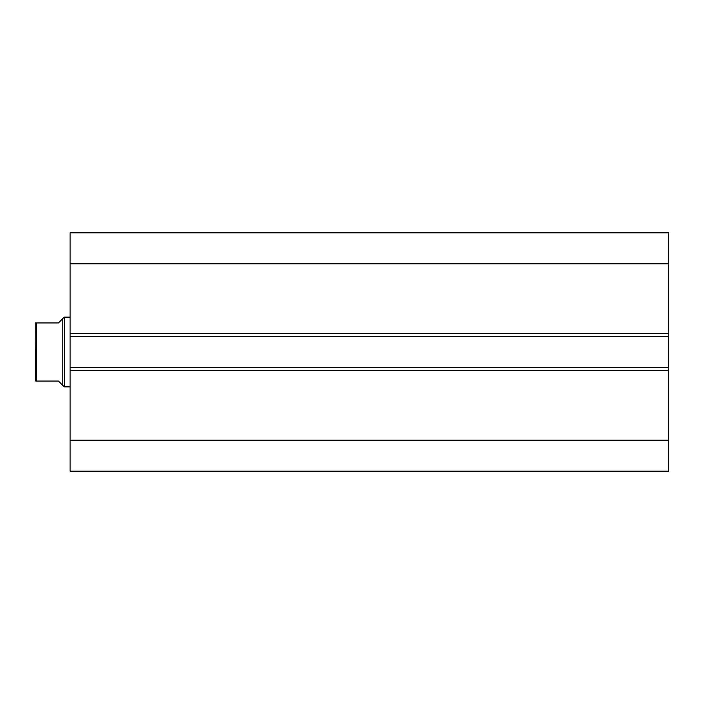 <?xml version="1.0" encoding="UTF-8"?>
<svg xmlns="http://www.w3.org/2000/svg" width="704" height="704" viewBox="0 0 704 704"><rect width="100%" height="100%" fill="white"/><g stroke="black" fill="none" stroke-linecap="round" stroke-linejoin="round"><path stroke-width="1.06" d="M668.8 471.161L668.8 232.839L70.074 232.839L70.074 263.842L70.074 232.839L668.8 232.839L668.8 333.397L70.074 333.397L70.074 263.842L668.8 263.842L70.074 263.842L70.074 336.31L70.074 333.397L668.8 333.397L668.8 367.69L70.074 367.69L70.074 336.31L668.8 336.31L70.074 336.31L70.074 370.603L70.074 367.69L668.8 367.69L668.8 440.158L70.074 440.158L70.074 370.603L668.8 370.603L70.074 370.603L70.074 471.161L70.074 440.158L668.8 440.158L668.8 471.161L70.074 471.161L668.8 471.161M64.266 386.874L62.814 385.422L64.266 386.874L70.074 386.874L64.266 386.874L64.266 317.126L70.074 317.126L64.266 317.126L64.266 386.874M62.814 318.578L64.266 317.126L62.814 318.578L62.814 385.422L62.814 318.578L58.45 322.934L36.362 322.934L36.362 381.066L58.45 381.066L62.814 385.422L58.45 381.066L36.159 381.066L36.362 322.934L35.2 322.934L35.2 381.066L35.2 322.934L58.45 322.934L62.814 318.578L58.45 322.934M61.706 384.314L58.45 381.066"/></g></svg>
